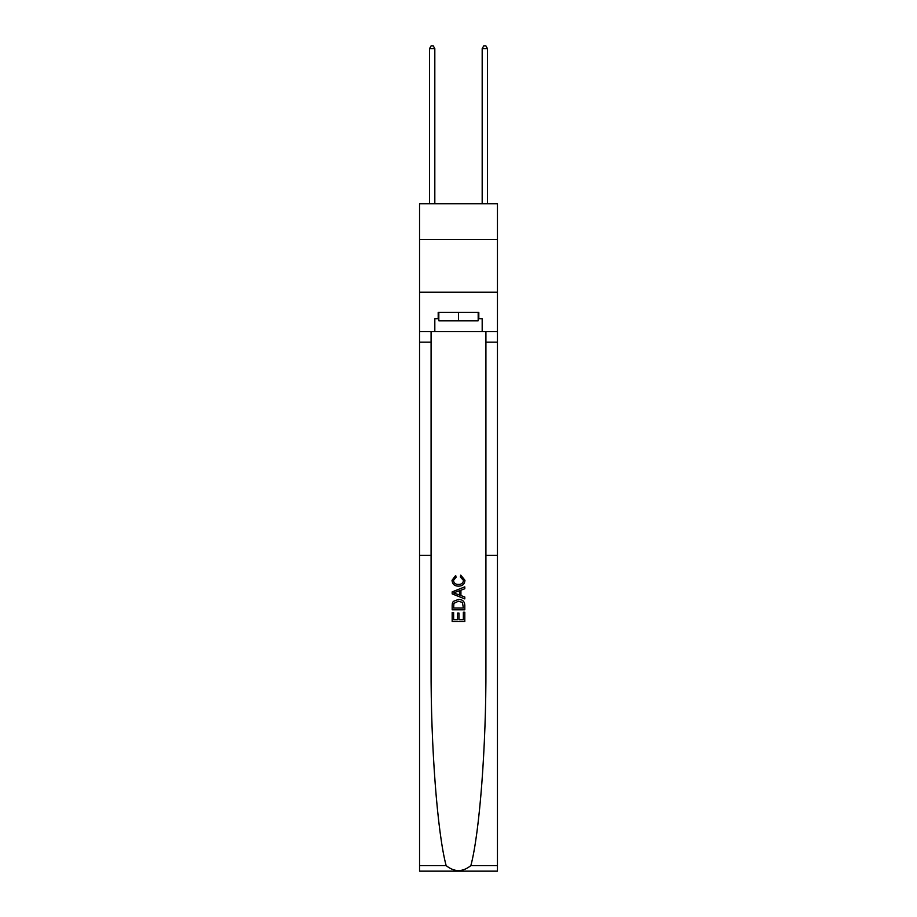 <?xml version="1.0" encoding="UTF-8"?>
<svg xmlns="http://www.w3.org/2000/svg" width="917" height="917" viewBox="0 0 917 917"><rect width="100%" height="100%" fill="white"/><g stroke="black" fill="none" stroke-linecap="round" stroke-linejoin="round"><path stroke-width="1.38" d="M497.45 239.543L497.45 203.757L419.55 203.757L419.55 239.543L497.45 239.543L497.45 292.179L419.55 292.179L419.55 239.543M463.349 612.235L463.349 619.686L458.981 619.686L463.349 619.686L463.349 612.235L464.804 612.235L464.804 621.462L452.173 621.462L452.173 612.556L452.173 621.462M457.526 613.049L457.526 619.686L453.628 619.686L457.526 619.686L457.526 613.049L458.981 613.049L458.981 619.686M453.262 601.414L452.356 603.248L453.262 601.414L458.42 599.443C462.466 599.42 464.598 601.369 464.804 605.277L464.804 609.805L452.173 609.805L452.173 605.484L452.173 609.805M460.77 575.142L460.345 576.931L460.77 575.142L464.965 580.301C464.632 584.186 462.443 586.135 458.397 586.158L458.397 586.158C454.523 586.078 452.39 584.14 452.012 580.335L455.692 575.475L456.07 577.252L453.468 580.427C453.846 583.155 455.485 584.473 458.397 584.381C461.343 584.53 463.051 583.235 463.509 580.472L460.345 576.931M470.868 865.602L497.45 865.602L497.45 871.15L419.55 871.15L419.55 555.347L431.082 555.347L431.082 667.163C430.749 745.762 437.329 832.544 446.132 865.602C454.373 872.216 462.615 872.216 470.868 865.602C479.671 832.544 486.251 745.762 485.918 667.163L485.918 331.656M452.173 591.878L452.173 593.884L464.804 598.904L452.173 593.884L452.173 591.878L464.804 586.857L452.173 591.878M485.918 555.347L497.45 555.347L497.45 292.179M419.55 555.347L419.55 292.179M431.082 331.656L431.082 555.347M497.45 865.602L497.45 555.347M419.55 331.656L434.818 331.656L434.818 318.703L438.819 318.703M478.181 318.703L478.812 318.703L478.812 312.388L438.188 312.388L438.188 318.703M478.812 318.703L482.182 318.703L482.182 331.656L497.45 331.656M434.818 331.656L482.182 331.656M464.804 586.857L464.804 588.748L460.919 590.193L460.919 595.569L464.804 597.013L464.804 598.904M455.967 593.746L459.463 595.041L459.463 590.72L453.628 592.875L455.967 593.746M459.463 590.72L459.463 595.041M452.173 605.484L452.356 603.248M462.455 602.435L463.349 608.028L462.455 602.435L458.397 601.22L453.892 603.375L453.628 608.028L463.349 608.028L453.628 608.028M452.173 612.556L453.628 612.556L453.628 619.686M438.819 312.388L438.819 320.812L478.181 320.812L478.181 312.388M458.5 312.388L458.5 320.812M434.818 203.757L434.818 48.59L429.546 48.59L429.546 203.757M429.546 48.59L431.128 45.85L433.237 45.85L434.818 48.59M487.454 203.757L487.454 48.59L482.182 48.59L482.182 203.757M482.182 48.59L483.763 45.85L485.872 45.85L487.454 48.59M485.918 342.179L497.45 342.179M431.082 342.179L419.55 342.179M419.55 865.602L446.132 865.602"/></g></svg>
